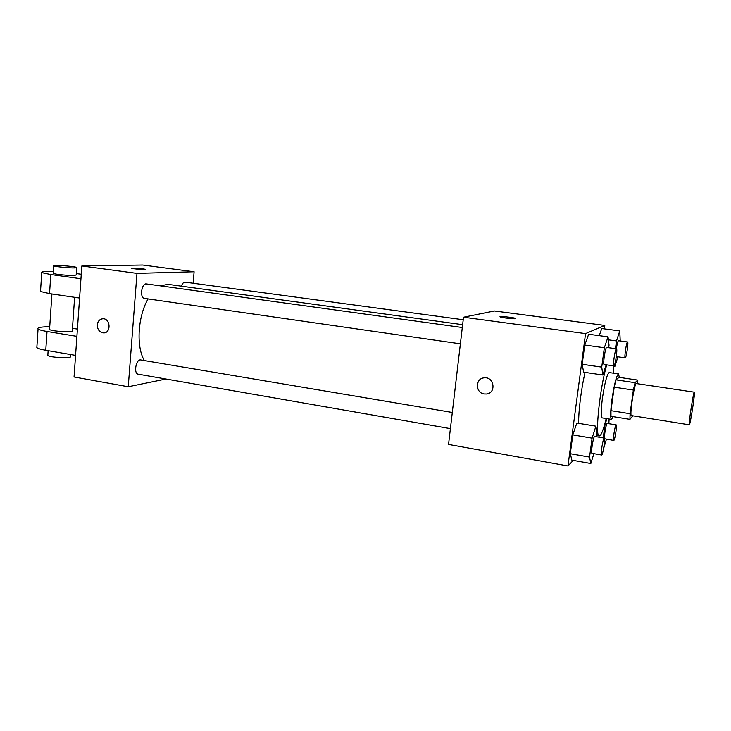 <?xml version="1.0" encoding="UTF-8"?>
<svg xmlns="http://www.w3.org/2000/svg" width="731" height="731" viewBox="0 0 731 731"><rect width="100%" height="100%" fill="white"/><g stroke="black" fill="none" stroke-linecap="round" stroke-linejoin="round"><path stroke-width="1.1" d="M689.47 424.629L689.324 424.812C688.218 425.552 693.527 391.14 694.349 392.172C695.355 391.578 690.694 422.536 689.47 424.629M689.324 424.812L631.401 415.573C629.281 416.131 634.481 382.386 636.335 383.556L694.349 392.172M637.779 380.102L635.065 382.678L633.357 390.052L614.195 387.165L615.986 379.846L619.075 377.342L637.779 380.102L637.743 383.766M633.357 390.052L630.049 413.709L629.939 419.347L632.808 415.793M614.195 387.165L610.97 410.676L630.049 413.709M610.97 410.676L610.979 416.295L629.939 419.347M619.34 377.379L618.508 373.925C616.498 375.478 614.314 384.003 611.948 399.519C610.403 411.644 610.257 418.269 611.5 419.384L613.218 416.661M611.5 419.384L602.18 417.876C600.836 416.743 600.928 410.137 602.445 398.039C604.802 382.578 607.041 374.089 609.161 372.563L618.508 373.925M615.986 379.846L635.065 382.678M606.182 418.525C603.952 427.772 601.969 433.437 600.233 435.502L599.256 435.996C594.705 437.421 599.831 387.604 606.748 364.879M613.537 365.856L613.172 373.148M578.669 423.34C578.395 411.489 581.236 388.764 585.074 372.399M608.685 347.718L609.033 345.123L608.028 336.845L588.656 334.241L584.745 345.05L582.187 364.285L583.603 372.18L602.847 375.012L606.191 364.796M601.732 328.53L599.246 335.666L601.732 328.53L619.76 330.915L616.498 340.938L615.447 348.65M604.318 328.877L604.784 325.423L585.558 333.61L567.969 465.958L573.278 460.393M596.569 436.782L597.081 433.017L595.893 426.182L576.823 423.039L572.793 434.89L570.29 453.704L571.87 460.146L590.831 463.518L593.883 453.649M604.784 325.423L494.348 310.986L463.509 317.227L448.542 444.448L567.969 465.958M463.509 317.227L585.558 333.61M484.233 393.963C475.214 392.94 475.141 378.366 484.169 377.845C494.211 376.41 496.587 393.15 486.471 394L484.233 393.963C475.214 392.94 475.141 378.356 484.169 377.845C494.211 376.401 496.587 393.15 486.471 394L484.242 393.954M515.547 318.679C514.222 319.164 501.877 317.775 500.287 316.962C497.418 315.856 513.29 317.336 515.483 318.378L515.547 318.679M500.041 316.77C499.785 316.03 513.628 317.473 515.483 318.378L515.73 318.57M144.354 360.557C136.03 346.805 137.775 316.404 148.091 298.906M160.281 285.839L168.048 284.341L462.632 324.683M460.375 343.826L144.446 298.385C139.493 298.047 141.531 282.879 146.401 283.93L462.294 327.515M450.397 428.631L138.214 374.181C133.353 373.705 136.03 358.775 140.763 359.954L452.306 412.467M181.389 286.168C182.357 283.445 183.609 282.102 185.135 282.157L463.207 319.749M81.845 265.965L142.709 265.042L194.108 271.758L193.139 283.235L194.108 271.758L136.971 273.376L128.245 386.754L165.974 379.024L128.245 386.754L74.05 376.986L81.845 265.965L136.971 273.376L128.245 386.754M606.913 418.644L605.021 424.812L603.23 437.906M603.623 448.523L606.401 439.34M608.85 423.697L609.115 419M613.702 440.574C612.551 440.793 615.146 424.309 616.178 424.894C617.238 424.674 615.063 439.377 613.876 440.473L604.574 438.774M604.51 438.417C604.044 435.484 606.337 422.847 607.233 423.432L616.178 424.894M614.689 364.477L614.908 366.332L617.923 356.819M620.217 340.975L619.76 330.915M616.352 348.769C617.128 343.844 617.841 341.167 618.499 340.747L627.573 341.971C628.697 341.743 626.458 357.34 625.307 357.815L625.206 357.843C624.027 358.099 626.513 341.414 627.573 341.971M608.393 339.842L616.498 340.938M613.528 366.14L614.908 366.332M595.893 426.182L592.101 438.161L589.533 457.094L590.831 463.518M601.595 455.002L592 453.321C590.575 453.522 593.408 435.804 594.696 436.471L604.299 438.088C605.515 437.869 603.194 453.576 601.814 454.874L601.595 455.002C600.261 455.212 603.102 437.43 604.299 438.088M576.823 423.039L572.793 434.89L592.101 438.161M572.793 434.89L570.29 453.704L589.533 457.094M570.29 453.704L571.87 460.146M608.028 336.845L604.345 347.755L601.723 367.117L602.847 375.012M604.272 364.467L604.144 364.504C602.691 364.751 605.369 346.814 606.693 347.444L616.452 348.788C617.75 348.55 615.356 365.281 614.013 365.865L613.885 365.902C612.514 366.167 615.21 348.166 616.452 348.788M588.656 334.241L584.745 345.05L604.345 347.755M584.745 345.05L582.187 364.285L601.723 367.117M582.187 364.285L583.603 372.18M142.015 268.67L145.103 269.264C147.077 270.031 132.85 268.962 131.571 268.24L142.015 268.67M194.108 271.758L136.971 273.376M102.495 318.789C99.489 319.328 97.753 321.366 97.287 324.902C97.808 321.165 99.681 319.118 102.897 318.771C110.518 318.305 111.331 333.053 103.683 332.907C99.58 332.413 97.451 329.745 97.287 324.902C97.451 329.745 99.58 332.413 103.683 332.907L104.122 332.87M49.58 328.987L49.544 329.489C51.408 331.499 75.366 332.605 72.314 330.558L74.626 297.307M76.901 336.361L47.022 331.481C42.115 330.659 39.127 329.827 38.058 328.987C36.979 327.57 40.863 326.821 49.726 326.73M77.413 329.087L72.47 328.31M40.561 290.764L40.507 291.505L49.534 293.606L79.588 298.038M36.915 346.485L36.842 347.6C37.902 348.532 40.881 349.427 45.77 350.286L75.567 355.385M47.853 354.818L47.817 355.403C49.644 357.724 73.548 358.601 70.532 356.253L70.651 354.544M53.308 273.083L53.29 273.394C54.45 274.262 68.805 275.688 74.178 275.468L76.188 274.947L76.682 267.765M81.26 274.235L76.28 273.558M53.409 271.685C44.509 271.393 40.616 271.713 41.74 272.636L50.804 274.536L80.94 278.739M74.699 267.939C69.326 268.094 54.962 266.66 53.792 265.856C50.859 264.549 74.79 266.258 76.709 267.473L74.699 267.939M47.022 331.481L45.77 350.286M50.804 274.536L49.534 293.606M596.734 435.575L599.256 435.996M616.315 356.591L625.206 357.843M604.144 364.504L613.885 365.902M49.544 329.489L51.919 293.953M47.817 355.403L48.127 350.688M53.792 265.856L53.29 273.394M38.058 328.987L36.842 347.6M41.74 272.636L40.507 291.505"/></g></svg>
